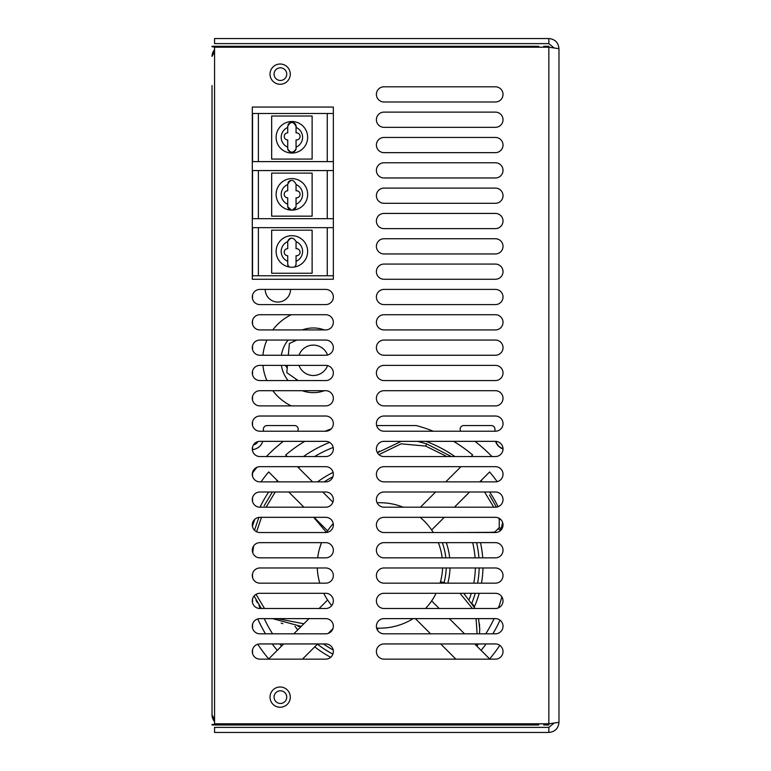<?xml version="1.0" encoding="UTF-8"?>
<svg xmlns="http://www.w3.org/2000/svg" width="771" height="771" viewBox="0 0 771 771"><rect width="100%" height="100%" fill="white"/><g stroke="black" fill="none" stroke-linecap="round" stroke-linejoin="round"><path stroke-width="1.16" d="M286.735 697.129A6.332 6.332 0 0 0 280.403 690.797A6.332 6.332 0 0 0 274.071 697.129A6.332 6.332 0 0 0 280.403 703.46A6.332 6.332 0 0 0 286.735 697.129M286.735 74.141A6.332 6.332 0 0 0 280.403 67.809A6.332 6.332 0 0 0 274.071 74.141A6.332 6.332 0 0 0 280.403 80.473A6.332 6.332 0 0 0 286.735 74.141M538.717 47.195L538.717 46.279L318.384 46.279L318.384 47.195M538.717 723.805L538.717 724.991L318.384 724.991L318.384 723.805M318.384 724.991L310.79 724.991L310.79 723.805M212.025 685.737L212.025 714.862A10.129 10.129 0 0 0 214.56 721.56M217.403 723.805A10.129 10.129 0 0 0 222.154 724.991L220.304 723.805M214.56 719.516L212.025 714.862L212.025 85.533M212.025 98.196L212.025 146.317M212.025 158.98L212.025 556.575M212.025 569.239L212.025 670.539M217.094 724.48L217.094 724.991L212.025 724.991L212.025 724.48L217.094 724.48L217.094 723.805M217.094 47.195L212.025 46.79L212.025 46.279L217.094 46.279L217.094 46.79M265.205 289.404A12.664 12.664 0 0 0 277.868 302.059A12.664 12.664 0 0 0 290.532 289.404M217.094 724.991L310.79 724.991M220.728 47.195L222.154 46.279L217.094 46.279M543.7 723.805L543.777 724.991L543.777 723.805M553.809 723.323L548.846 727.381L548.846 732.45C554.995 731.852 558.377 728.47 558.975 722.321L558.975 48.679L548.846 47.195L548.846 46.279L543.777 46.279L543.728 47.195M558.975 722.321L548.846 723.805L548.846 724.991L543.777 724.991M543.777 47.195L543.777 46.279M310.79 47.195L310.79 46.279L222.154 46.279A10.129 10.129 0 0 0 217.952 47.195M214.56 49.71A10.129 10.129 0 0 0 212.025 56.408L214.56 51.753M310.79 46.279L318.384 46.279M252.541 113.491L252.541 161.611M252.541 170.574L252.541 218.694M252.541 227.657L252.541 275.777M252.541 295.091L252.541 298.907M252.541 320.408L252.541 324.234M252.541 345.736L252.541 349.562M252.541 371.063L252.541 374.879M252.541 396.39L252.541 400.207M252.541 421.708L252.541 425.534M252.541 447.035L252.541 450.862M252.541 472.363L252.541 476.179M252.541 497.69L252.541 501.507M252.541 523.008L252.541 526.834M252.541 548.335L252.541 552.161M252.541 573.663L252.541 577.479M252.541 598.98L252.541 602.806M252.541 624.308L252.541 628.134M252.541 649.635L252.541 653.451M291.245 405.893A50.645 50.645 0 0 1 272.809 390.704M266.901 380.566A50.645 50.645 0 0 1 262.93 365.377M324.369 390.704A32.334 32.334 0 0 1 302.28 390.704M288.123 380.566A32.334 32.334 0 0 1 281.386 365.377M327.569 365.599A15.198 15.198 0 0 1 298.994 365.377M298.994 355.248A15.198 15.198 0 0 1 327.569 355.026M288.344 355.248L289.385 343.509L296.835 340.05M298.107 380.566L286.812 372.644L287.448 365.377M296.941 380.566L295.592 378.802M287.226 367.892L285.299 365.377M288.007 355.248L288.441 354.197M293.712 341.505L294.32 340.05M281.386 355.248A32.334 32.334 0 0 1 288.123 340.05M302.28 329.921A32.334 32.334 0 0 1 324.369 329.921M262.93 355.248A50.645 50.645 0 0 1 266.901 340.05M272.809 329.921A50.645 50.645 0 0 1 291.245 314.722M469.279 599.212A96.23 96.23 0 0 0 471.283 593.294M473.76 583.165A96.23 96.23 0 0 0 475.37 567.976M475.1 557.847A96.23 96.23 0 0 0 472.662 542.649M476.796 646.079A126.627 126.627 0 0 0 478.521 643.949M485.74 633.82A126.627 126.627 0 0 0 494.086 618.621M498.48 607.847A126.627 126.627 0 0 0 501.844 596.831M500.813 530.275A126.627 126.627 0 0 0 500.63 529.667M298.531 467.814A126.627 126.627 0 0 1 299.929 466.677M314.549 456.548A126.627 126.627 0 0 1 333.197 447.459M446.313 542.649A70.913 70.913 0 0 1 449.666 557.847M450.033 567.976A70.913 70.913 0 0 1 447.826 583.165M480.468 542.649A103.834 103.834 0 0 1 482.723 557.847M482.974 567.976A103.834 103.834 0 0 1 481.48 583.165M479.196 593.294A103.834 103.834 0 0 1 474.319 606.999M323.512 643.949A96.23 96.23 0 0 0 333.178 649.972M330.73 657.278A103.834 103.834 0 0 1 314.732 646.859M297.751 629.878A103.834 103.834 0 0 1 295.042 626.303M317.556 481.865A103.834 103.834 0 0 1 333.101 472.392M281.54 646.079A126.627 126.627 0 0 1 279.815 643.949M272.597 633.82A126.627 126.627 0 0 1 264.251 618.621M260.087 608.492A126.627 126.627 0 0 1 258.96 605.235M473.654 605.746L472.604 603.953M443.836 583.165L443.98 582.606L440.501 581.671L445.927 583.165M463.718 593.294L475.071 608.492M478.56 618.621L479.735 629.203L479.437 623.797M319.155 580.891L318.356 577.306M303.832 623.787L277.29 618.621M319.782 583.165A62.711 62.711 0 0 1 317.267 567.976L317.488 571.253M442.583 567.976A62.711 62.711 0 0 1 440.077 583.165M436.107 593.294A62.711 62.711 0 0 1 425.525 608.492M413.16 618.621A62.711 62.711 0 0 1 376.614 628.066M331.732 605.563A62.711 62.711 0 0 1 323.743 593.294M500.013 620.163A132.651 132.651 0 0 1 492.842 633.82A132.651 132.651 0 0 0 500.013 620.163M486.096 643.949A132.651 132.651 0 0 1 481.075 650.358A132.651 132.651 0 0 0 486.096 643.949M499.82 645.356A144.717 144.717 0 0 1 489.633 658.926L484.94 654.222M498.105 506.701A132.651 132.651 0 0 0 489.633 491.994A132.651 132.651 0 0 1 498.105 506.701M482.183 481.865A132.651 132.651 0 0 0 481.075 480.516A132.651 132.651 0 0 1 482.183 481.865M454.919 456.548A132.651 132.651 0 0 0 426.055 441.349A132.651 132.651 0 0 1 454.919 456.548M329.593 442.4A132.651 132.651 0 0 0 303.417 456.548A132.651 132.651 0 0 1 329.593 442.4M277.261 480.516A132.651 132.651 0 0 0 276.153 481.865A132.651 132.651 0 0 1 277.261 480.516M268.703 491.994A132.651 132.651 0 0 0 259.991 507.193A132.651 132.651 0 0 1 268.703 491.994M254.806 519.288A132.651 132.651 0 0 0 252.541 525.899A132.651 132.651 0 0 1 254.806 519.288M277.261 650.358A132.651 132.651 0 0 1 272.24 643.949A132.651 132.651 0 0 0 277.261 650.358L268.703 658.926A144.717 144.717 0 0 1 257.793 644.248M265.494 633.82A132.651 132.651 0 0 1 257.774 618.93A132.651 132.651 0 0 0 265.494 633.82M481.075 480.516L489.633 471.958A144.717 144.717 0 0 1 497.17 481.663M472.652 454.967L471.081 456.548L472.652 454.967A144.717 144.717 0 0 0 453.618 441.349M285.684 454.967L287.265 456.548L285.684 454.967A144.717 144.717 0 0 1 304.718 441.349M325.073 431.22A144.717 144.717 0 0 1 331.202 428.907M416.224 425.553L376.643 425.553L416.224 425.553A144.717 144.717 0 0 1 433.263 431.22M261.022 481.865A144.717 144.717 0 0 1 268.703 471.958L278.61 481.865M332.937 628.664L328.186 633.415M317.652 643.949L302.454 659.147M253.553 444.761A6.033 6.033 0 0 0 257.88 441.619M495.994 441.369A10.129 10.129 0 0 0 503.01 448.558M327.608 530.872L314.067 517.322M303.928 507.193L288.74 491.994M268.703 658.926L283.67 643.949M293.799 633.82L308.998 618.621M319.127 608.492L327.608 600.011M455.883 659.147L440.684 643.949M430.555 633.82L415.367 618.621M431.635 600.917L439.21 608.492M449.339 618.621L464.537 633.82M474.666 643.949L489.633 658.926M489.633 471.958L479.726 481.865M469.597 491.994L454.408 507.193M444.279 517.322L431.635 529.966M420.426 507.193L435.625 491.994M445.754 481.865L460.942 466.677M297.394 466.677L312.583 481.865M322.712 491.994L332.889 502.172M503.02 448.992A12.057 12.057 0 0 1 495.531 441.349M494.943 431.22L494.943 429.168A3.614 3.614 0 0 0 491.32 425.553L463.756 425.553A3.614 3.614 0 0 0 460.779 431.22M474.975 441.349A156.773 156.773 0 0 1 491.946 456.548M297.558 431.22A3.614 3.614 0 0 0 294.58 425.553L267.017 425.553A3.614 3.614 0 0 0 263.403 429.168L263.403 431.22M262.805 441.349A12.057 12.057 0 0 1 252.541 449.609M252.541 473.009A156.773 156.773 0 0 1 256.936 467.274M266.39 456.548A156.773 156.773 0 0 1 283.362 441.349M317.681 557.847A62.711 62.711 0 0 1 321.507 542.649L319.618 548.268M326.586 532.472A62.711 62.711 0 0 1 333.226 523.596M377.096 502.798A62.711 62.711 0 0 1 403.156 507.193M420.147 517.322A62.711 62.711 0 0 1 433.302 532.52M438.352 542.649A62.711 62.711 0 0 1 442.178 557.847M498.452 528.935L500.369 530.111L501.208 528.665L499.223 527.595L494.847 532.038L491.493 532.327L451.555 532.52M378.937 454.62L401.113 443.826L425.65 446.072L446.881 456.548M484.574 491.994L493.758 507.193M498.721 518.073L499.271 519.5L500.514 519.278M499.223 527.595L499.271 519.5M264.52 608.492L256.03 594.354M252.724 578.077L252.541 576.11M252.734 552.759L253.582 546.022M256.608 531.768L261.485 517.322M266.12 507.193L275.247 491.994M313.672 517.322L326.384 532.308M377.491 630.148L378.079 628.124M459.979 593.294L472.382 608.492M476.092 618.621L477.095 633.82M494.847 532.038L495.175 532.52M502.432 523.374L501.208 528.665L499.357 531.421M417.477 441.349L426.671 443.874L451.372 456.548M489.46 494.963L496.389 507.135M377.414 452.75L401.248 441.349M501.208 528.665L502.123 526.092M379.409 451.083L378.021 452.22M254.517 530.284L258.873 517.389M264.135 505.824L272.365 491.994M301.21 626.409L272.568 618.621M261.369 608.492L254.083 596.002M256.078 600.378L257.437 602.835M281.155 623.064L282.832 623.7M298.049 626.457L300.439 626.438M479.735 629.203L479.514 633.82M477.432 643.949L476.719 646.002M276.124 137.296A15.767 15.767 0 0 1 291.891 121.539A15.767 15.767 0 0 1 307.658 137.296A15.767 15.767 0 0 1 291.891 153.063A15.767 15.767 0 0 1 276.124 137.296M291.881 152.253A4.26 4.26 0 0 0 296.054 148.899L296.054 139.927L296.546 139.927A3.527 3.527 0 0 0 300.073 136.4A3.527 3.527 0 0 0 296.546 132.872L296.054 132.872L296.054 127.494A4.26 4.26 0 0 0 296.064 127.446L296.141 126.598C293.298 121.114 290.465 121.114 287.631 126.598L287.718 127.446A4.26 4.26 0 0 0 287.728 127.494L287.728 132.872A3.527 3.527 0 0 0 284.2 136.4A3.527 3.527 0 0 0 287.728 139.927L287.728 148.899A4.26 4.26 0 0 0 290.397 151.993M287.631 126.598A4.26 4.26 0 0 0 287.718 127.446A10.698 10.698 0 0 0 287.728 147.155L287.728 148.899C290.494 153.246 293.269 153.246 296.054 148.899M296.054 147.155A10.698 10.698 0 0 0 296.064 127.446A4.26 4.26 0 0 0 293.568 122.685M290.204 122.695A4.26 4.26 0 0 0 287.969 124.931M287.728 206.801L291.486 210.146A15.767 15.767 0 0 1 276.124 194.379A15.767 15.767 0 0 1 291.891 178.612A15.767 15.767 0 0 1 307.658 194.379A15.767 15.767 0 0 1 292.286 210.146L296.054 206.801L296.054 197.829L296.546 197.829A3.527 3.527 0 0 0 300.073 194.302A3.527 3.527 0 0 0 296.546 190.784L296.054 190.784L296.054 185.397A4.26 4.26 0 0 0 296.141 184.568L296.141 184.5C293.308 179.007 290.465 179.007 287.631 184.5L287.631 184.568A4.26 4.26 0 0 0 287.728 185.397L287.728 190.784A3.527 3.527 0 0 0 284.2 194.302A3.527 3.527 0 0 0 287.728 197.829L287.728 206.801A4.26 4.26 0 0 0 290.407 209.895M290.233 180.578A4.26 4.26 0 0 0 287.959 182.852M288.846 266.785A4.26 4.26 0 0 0 289.038 266.968A15.767 15.767 0 0 1 291.891 235.695A15.767 15.767 0 0 1 294.734 266.968L296.054 264.704L296.054 255.731L296.546 255.731A3.527 3.527 0 0 0 300.073 252.204A3.527 3.527 0 0 0 296.546 248.686L296.054 248.686L296.054 243.299A4.26 4.26 0 0 0 296.074 241.612C293.279 237.102 290.494 237.102 287.708 241.612A4.26 4.26 0 0 0 287.728 243.299L287.728 248.686A3.527 3.527 0 0 0 284.2 252.204A3.527 3.527 0 0 0 287.728 255.731L287.728 264.704A4.26 4.26 0 0 0 288.055 265.658M291.891 238.143A4.26 4.26 0 0 0 287.708 241.612A10.698 10.698 0 0 0 287.728 261.321L287.728 264.704L289.038 266.968A15.767 15.767 0 0 0 294.734 266.968A4.26 4.26 0 0 0 294.927 266.785M327.261 161.611L327.261 113.491M327.261 218.694L327.261 170.574M327.261 275.777L327.261 227.657M258.381 161.611L258.381 113.491M258.381 218.694L258.381 170.574M258.381 275.777L258.381 227.657M252.3 275.777L252.3 279.266L333.342 279.266L333.342 227.657L252.3 227.657L252.3 275.777L333.342 275.777M333.342 227.657L333.342 107.063L252.3 107.063L252.3 227.657M296.006 264.906A4.26 4.26 0 0 0 296.054 264.704L296.054 261.321A10.698 10.698 0 0 0 296.074 241.612M312.12 230.192L271.662 230.192L271.662 273.242L312.12 273.242L312.12 230.192M295.023 208.777A4.26 4.26 0 0 0 296.054 206.801L296.054 206.695M292.286 210.146L291.486 210.146A15.767 15.767 0 0 0 292.286 210.146M312.12 173.109L271.662 173.109L271.662 216.159L312.12 216.159L312.12 173.109M312.12 116.026L271.662 116.026L271.662 159.077L312.12 159.077L312.12 116.026M252.3 218.694L333.342 218.694M333.342 170.574L252.3 170.574M252.3 161.611L333.342 161.611M333.342 113.491L252.3 113.491M376.393 94.399A7.594 7.594 0 0 0 383.987 101.994L495.416 101.994A7.594 7.594 0 0 0 503.02 94.399A7.594 7.594 0 0 0 495.416 86.805L383.987 86.805A7.594 7.594 0 0 0 376.393 94.399M376.393 119.727A7.594 7.594 0 0 0 383.987 127.321L495.416 127.321A7.594 7.594 0 0 0 503.02 119.727A7.594 7.594 0 0 0 495.416 112.123L383.987 112.123A7.594 7.594 0 0 0 376.393 119.727M290.291 697.129A10.129 10.129 0 0 0 280.162 687A10.129 10.129 0 0 0 270.023 697.129A10.129 10.129 0 0 0 280.162 707.258A10.129 10.129 0 0 0 290.291 697.129M376.393 296.999A7.594 7.594 0 0 0 383.987 304.593L495.416 304.593A7.594 7.594 0 0 0 503.02 296.999A7.594 7.594 0 0 0 495.416 289.404L383.987 289.404A7.594 7.594 0 0 0 376.393 296.999M376.393 322.326A7.594 7.594 0 0 0 383.987 329.921L495.416 329.921A7.594 7.594 0 0 0 503.02 322.326A7.594 7.594 0 0 0 495.416 314.722L383.987 314.722A7.594 7.594 0 0 0 376.393 322.326M376.393 347.644A7.594 7.594 0 0 0 383.987 355.248L495.416 355.248A7.594 7.594 0 0 0 503.02 347.644A7.594 7.594 0 0 0 495.416 340.05L383.987 340.05A7.594 7.594 0 0 0 376.393 347.644M376.393 145.044A7.594 7.594 0 0 0 383.987 152.648L495.416 152.648A7.594 7.594 0 0 0 503.02 145.044A7.594 7.594 0 0 0 495.416 137.45L383.987 137.45A7.594 7.594 0 0 0 376.393 145.044M376.393 170.372A7.594 7.594 0 0 0 383.987 177.976L495.416 177.976A7.594 7.594 0 0 0 503.02 170.372A7.594 7.594 0 0 0 495.416 162.777L383.987 162.777A7.594 7.594 0 0 0 376.393 170.372M376.393 195.699A7.594 7.594 0 0 0 383.987 203.293L495.416 203.293A7.594 7.594 0 0 0 503.02 195.699A7.594 7.594 0 0 0 495.416 188.105L383.987 188.105A7.594 7.594 0 0 0 376.393 195.699M376.393 221.026A7.594 7.594 0 0 0 383.987 228.621L495.416 228.621A7.594 7.594 0 0 0 503.02 221.026A7.594 7.594 0 0 0 495.416 213.422L383.987 213.422A7.594 7.594 0 0 0 376.393 221.026M376.393 246.344A7.594 7.594 0 0 0 383.987 253.948L495.416 253.948A7.594 7.594 0 0 0 503.02 246.344A7.594 7.594 0 0 0 495.416 238.75L383.987 238.75A7.594 7.594 0 0 0 376.393 246.344M376.393 271.671A7.594 7.594 0 0 0 383.987 279.266L495.416 279.266A7.594 7.594 0 0 0 503.02 271.671A7.594 7.594 0 0 0 495.416 264.077L383.987 264.077A7.594 7.594 0 0 0 376.393 271.671M290.291 74.141A10.129 10.129 0 0 0 280.162 64.012A10.129 10.129 0 0 0 270.023 74.141A10.129 10.129 0 0 0 280.162 84.27A10.129 10.129 0 0 0 290.291 74.141M376.393 499.598A7.594 7.594 0 0 0 383.987 507.193L495.416 507.193A7.594 7.594 0 0 0 503.02 499.598A7.594 7.594 0 0 0 495.416 491.994L383.987 491.994A7.594 7.594 0 0 0 376.393 499.598M376.393 524.926A7.594 7.594 0 0 0 383.987 532.52L495.416 532.52A7.594 7.594 0 0 0 503.02 524.926A7.594 7.594 0 0 0 495.416 517.322L383.987 517.322A7.594 7.594 0 0 0 376.393 524.926M376.393 550.243A7.594 7.594 0 0 0 383.987 557.847L495.416 557.847A7.594 7.594 0 0 0 503.02 550.243A7.594 7.594 0 0 0 495.416 542.649L383.987 542.649A7.594 7.594 0 0 0 376.393 550.243M376.393 575.571A7.594 7.594 0 0 0 383.987 583.165L495.416 583.165A7.594 7.594 0 0 0 503.02 575.571A7.594 7.594 0 0 0 495.416 567.976L383.987 567.976A7.594 7.594 0 0 0 376.393 575.571M376.393 600.898A7.594 7.594 0 0 0 383.987 608.492L495.416 608.492A7.594 7.594 0 0 0 503.02 600.898A7.594 7.594 0 0 0 495.416 593.294L383.987 593.294A7.594 7.594 0 0 0 376.393 600.898M376.393 626.216A7.594 7.594 0 0 0 383.987 633.82L495.416 633.82A7.594 7.594 0 0 0 503.02 626.216A7.594 7.594 0 0 0 495.416 618.621L383.987 618.621A7.594 7.594 0 0 0 376.393 626.216M376.393 651.543A7.594 7.594 0 0 0 383.987 659.147L495.416 659.147A7.594 7.594 0 0 0 503.02 651.543A7.594 7.594 0 0 0 495.416 643.949L383.987 643.949A7.594 7.594 0 0 0 376.393 651.543M376.393 372.971A7.594 7.594 0 0 0 383.987 380.566L495.416 380.566A7.594 7.594 0 0 0 503.02 372.971A7.594 7.594 0 0 0 495.416 365.377L383.987 365.377A7.594 7.594 0 0 0 376.393 372.971M376.393 398.299A7.594 7.594 0 0 0 383.987 405.893L495.416 405.893A7.594 7.594 0 0 0 503.02 398.299A7.594 7.594 0 0 0 495.416 390.704L383.987 390.704A7.594 7.594 0 0 0 376.393 398.299M376.393 423.626A7.594 7.594 0 0 0 383.987 431.22L495.416 431.22A7.594 7.594 0 0 0 503.02 423.626A7.594 7.594 0 0 0 495.416 416.022L383.987 416.022A7.594 7.594 0 0 0 376.393 423.626M376.393 448.944A7.594 7.594 0 0 0 383.987 456.548L495.416 456.548A7.594 7.594 0 0 0 503.02 448.944A7.594 7.594 0 0 0 495.416 441.349L383.987 441.349A7.594 7.594 0 0 0 376.393 448.944M376.393 474.271A7.594 7.594 0 0 0 383.987 481.865L495.416 481.865A7.594 7.594 0 0 0 503.02 474.271A7.594 7.594 0 0 0 495.416 466.677L383.987 466.677A7.594 7.594 0 0 0 376.393 474.271M252.3 499.598A7.594 7.594 0 0 0 259.894 507.193L325.738 507.193A7.594 7.594 0 0 0 333.342 499.598A7.594 7.594 0 0 0 325.738 491.994L259.894 491.994A7.594 7.594 0 0 0 252.3 499.598M252.3 524.926A7.594 7.594 0 0 0 259.894 532.52L325.738 532.52A7.594 7.594 0 0 0 333.342 524.926A7.594 7.594 0 0 0 325.738 517.322L259.894 517.322A7.594 7.594 0 0 0 252.3 524.926M252.3 550.243A7.594 7.594 0 0 0 259.894 557.847L325.738 557.847A7.594 7.594 0 0 0 333.342 550.243A7.594 7.594 0 0 0 325.738 542.649L259.894 542.649A7.594 7.594 0 0 0 252.3 550.243M252.3 575.571A7.594 7.594 0 0 0 259.894 583.165L325.738 583.165A7.594 7.594 0 0 0 333.342 575.571A7.594 7.594 0 0 0 325.738 567.976L259.894 567.976A7.594 7.594 0 0 0 252.3 575.571M252.3 600.898A7.594 7.594 0 0 0 259.894 608.492L325.738 608.492A7.594 7.594 0 0 0 333.342 600.898A7.594 7.594 0 0 0 325.738 593.294L259.894 593.294A7.594 7.594 0 0 0 252.3 600.898M252.3 626.216A7.594 7.594 0 0 0 259.894 633.82L325.738 633.82A7.594 7.594 0 0 0 333.342 626.216A7.594 7.594 0 0 0 325.738 618.621L259.894 618.621A7.594 7.594 0 0 0 252.3 626.216M252.3 651.543A7.594 7.594 0 0 0 259.894 659.147L325.738 659.147A7.594 7.594 0 0 0 333.342 651.543A7.594 7.594 0 0 0 325.738 643.949L259.894 643.949A7.594 7.594 0 0 0 252.3 651.543M252.3 296.999A7.594 7.594 0 0 0 259.894 304.593L325.738 304.593A7.594 7.594 0 0 0 333.342 296.999A7.594 7.594 0 0 0 325.738 289.404L259.894 289.404A7.594 7.594 0 0 0 252.3 296.999M252.3 322.326A7.594 7.594 0 0 0 259.894 329.921L325.738 329.921A7.594 7.594 0 0 0 333.342 322.326A7.594 7.594 0 0 0 325.738 314.722L259.894 314.722A7.594 7.594 0 0 0 252.3 322.326M252.3 347.644A7.594 7.594 0 0 0 259.894 355.248L325.738 355.248A7.594 7.594 0 0 0 333.342 347.644A7.594 7.594 0 0 0 325.738 340.05L259.894 340.05A7.594 7.594 0 0 0 252.3 347.644M252.3 372.971A7.594 7.594 0 0 0 259.894 380.566L325.738 380.566A7.594 7.594 0 0 0 333.342 372.971A7.594 7.594 0 0 0 325.738 365.377L259.894 365.377A7.594 7.594 0 0 0 252.3 372.971M252.3 398.299A7.594 7.594 0 0 0 259.894 405.893L325.738 405.893A7.594 7.594 0 0 0 333.342 398.299A7.594 7.594 0 0 0 325.738 390.704L259.894 390.704A7.594 7.594 0 0 0 252.3 398.299M252.3 423.626A7.594 7.594 0 0 0 259.894 431.22L325.738 431.22A7.594 7.594 0 0 0 333.342 423.626A7.594 7.594 0 0 0 325.738 416.022L259.894 416.022A7.594 7.594 0 0 0 252.3 423.626M252.3 448.944A7.594 7.594 0 0 0 259.894 456.548L325.738 456.548A7.594 7.594 0 0 0 333.342 448.944A7.594 7.594 0 0 0 325.738 441.349L259.894 441.349A7.594 7.594 0 0 0 252.3 448.944M252.3 474.271A7.594 7.594 0 0 0 259.894 481.865L325.738 481.865A7.594 7.594 0 0 0 333.342 474.271A7.594 7.594 0 0 0 325.738 466.677L259.894 466.677A7.594 7.594 0 0 0 252.3 474.271M558.975 48.679C558.377 42.53 554.995 39.148 548.846 38.55L548.846 43.619L214.56 43.619L214.56 38.55L548.846 38.55M553.809 47.677L548.846 43.619M548.846 732.45L214.56 732.45L214.56 727.381L548.846 727.381M548.846 723.805L214.56 723.805L214.56 47.195L548.846 47.195L548.846 723.805M222.154 724.991L222.154 723.805M222.154 47.195L222.154 46.279M476.574 542.649A100.037 100.037 0 0 1 478.916 557.847M479.167 567.976A100.037 100.037 0 0 1 477.615 583.165M475.244 593.294A100.037 100.037 0 0 1 471.929 602.883M442.294 542.649A67.116 67.116 0 0 1 445.85 557.847M446.236 567.976A67.116 67.116 0 0 1 444.048 582.616M332.889 654.126A100.037 100.037 0 0 1 317.44 644.161M300.449 627.17A100.037 100.037 0 0 1 299.9 626.457M324.196 481.865A100.037 100.037 0 0 1 332.927 476.738M425.65 446.072L426.671 443.874M287.631 184.568A10.698 10.698 0 0 0 287.728 204.238M296.054 204.238A10.698 10.698 0 0 0 296.141 184.568"/></g></svg>
